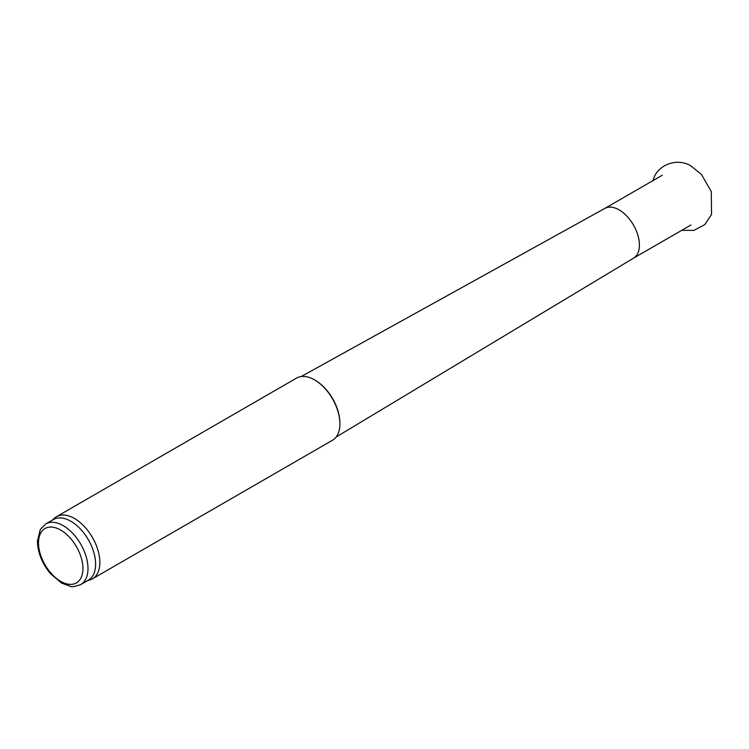 <?xml version="1.0" encoding="UTF-8"?>
<svg xmlns="http://www.w3.org/2000/svg" width="749" height="749" viewBox="0 0 749 749"><rect width="100%" height="100%" fill="white"/><g stroke="black" fill="none" stroke-linecap="round" stroke-linejoin="round"><path stroke-width="1.12" d="M52.271 520.181L54.415 518.224A35.896 20.729 60 0 1 56.512 516.688L296.576 378.086A35.896 20.729 60 0 1 314.524 379.865L314.524 379.865A35.896 20.729 60 0 1 339.906 423.831A35.896 20.729 60 0 1 332.472 440.262L92.408 578.865A35.896 20.729 60 0 1 90.03 579.913L87.268 580.793M56.512 516.688A35.896 20.729 60 0 1 74.46 518.467A35.896 20.729 60 0 1 97.913 550.103A35.896 20.729 60 0 1 92.408 578.865M314.852 380.052A34.997 20.204 60 0 1 315.16 380.23L315.16 380.23A34.997 20.204 60 0 1 339.906 423.101A34.997 20.204 60 0 1 339.906 423.457M315.16 380.23L314.524 379.865L315.16 380.23M604.752 208.456A28.715 16.581 60 0 1 604.902 208.372A28.715 16.581 60 0 1 619.114 209.879A28.715 16.581 60 0 1 637.83 235.046A28.715 16.581 60 0 1 633.617 258.105A28.715 16.581 60 0 1 633.467 258.199M45.745 523.944L53.366 519.544A34.997 20.204 60 0 1 70.865 521.276A34.997 20.204 60 0 1 93.728 552.116A34.997 20.204 60 0 1 88.363 580.166L80.742 584.557C75.05 586.589 71.539 587.16 70.219 586.27L61.568 583.068L50.558 573.762C42.103 563.538 37.731 552.659 37.45 541.115L40.315 529.44L45.745 523.944A34.997 20.204 60 0 1 63.244 525.676A34.997 20.204 60 0 1 86.107 556.516A34.997 20.204 60 0 1 80.742 584.557M60.706 530.067A31.411 18.135 60 0 1 79.946 579.642A31.411 18.135 60 0 1 41.476 557.434A31.411 18.135 60 0 1 60.706 530.067M652.978 180.799C656.686 164.555 677.611 157.215 691.187 166.138L701.448 174.433L711.297 191.529L711.55 214.429L704.79 224.634L693.93 230.392L681.759 230.317M339.906 423.101L339.906 423.831M604.902 208.372L301.201 376.541M633.617 258.105L336.132 437.032M633.542 258.152L690.934 225.018M604.827 208.409L662.219 175.275"/></g></svg>
